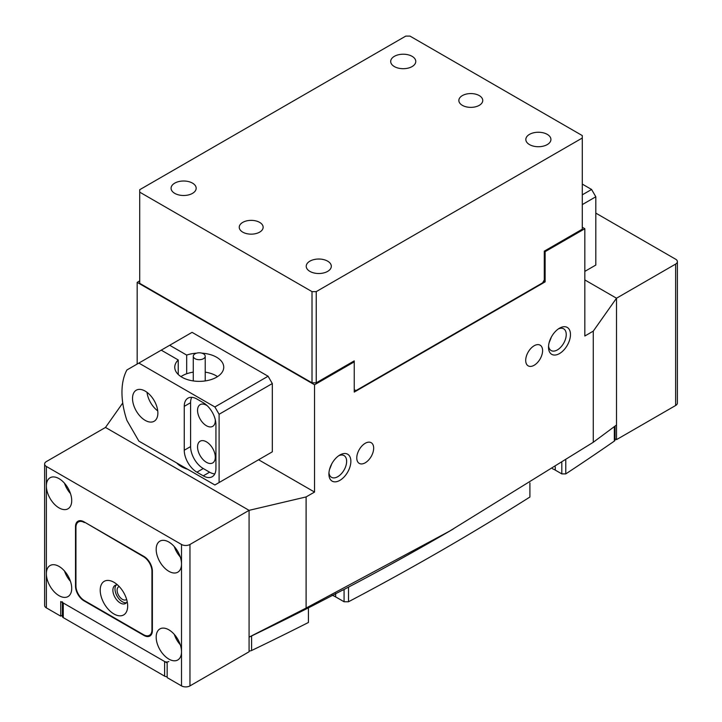 <?xml version="1.0" encoding="UTF-8"?>
<svg xmlns="http://www.w3.org/2000/svg" width="722" height="722" viewBox="0 0 722 722"><rect width="100%" height="100%" fill="white"/><g stroke="black" fill="none" stroke-linecap="round" stroke-linejoin="round"><path stroke-width="1.08" d="M201.934 353.166A24.485 14.142 180 0 1 216.564 357.219A24.485 14.142 180 0 1 223.739 367.218A24.485 14.142 180 0 1 208.622 380.277A24.485 14.142 180 0 1 181.935 377.218A24.485 14.142 180 0 1 174.76 367.218A24.485 14.142 180 0 1 178.235 359.962L161.241 350.152L192.07 332.346L268.088 376.234L272.311 383.553L219.1 414.275L214.876 406.964L138.859 363.076L161.241 350.152M186.682 373.77L186.682 355.08A24.485 14.142 180 0 1 196.565 353.166M145.194 420.375A17.915 10.343 -120 0 0 154.156 421.26A17.915 10.343 -120 0 0 156.9 406.901A17.915 10.343 -120 0 0 145.194 391.116A17.915 10.343 -120 0 0 136.232 390.223A17.915 10.343 -120 0 0 133.489 404.582A17.915 10.343 -120 0 0 145.194 420.375M206.429 441.828A12.545 7.238 60 0 1 214.624 452.884A12.545 7.238 60 0 1 212.701 462.928A12.545 7.238 60 0 1 206.429 462.306A12.545 7.238 60 0 1 198.234 451.259A12.545 7.238 60 0 1 200.156 441.205A12.545 7.238 60 0 1 206.429 441.828M215.246 419.509A12.545 7.238 60 0 1 212.701 426.359A12.545 7.238 60 0 1 206.429 425.736A12.545 7.238 60 0 1 198.234 414.681A12.545 7.238 60 0 1 200.156 404.636A12.545 7.238 60 0 1 206.429 405.25A12.545 7.238 60 0 1 207.367 405.854M138.859 363.076L126.91 369.971A71.668 41.38 -120 0 0 126.91 420.412L138.859 441.097L214.876 484.985L219.1 482.549L219.1 414.275M219.1 482.549L272.311 451.828L272.311 383.553M169.688 345.269L186.682 355.08M214.876 406.964L268.088 376.234M203.261 475.843A17.915 10.343 -120 0 0 212.223 476.728A17.915 10.343 -120 0 0 215.932 468.524L215.932 424.635A17.915 10.343 -120 0 0 203.261 402.695L196.925 399.04A17.915 10.343 -120 0 0 187.973 398.147A17.915 10.343 -120 0 0 184.254 406.351L184.254 450.239A17.915 10.343 -120 0 0 196.925 472.188L203.261 475.843L209.597 472.188A17.915 10.343 -120 0 0 214.813 473.903M191.718 397.326A17.915 10.343 -120 0 0 190.59 402.695L190.59 446.584A17.915 10.343 -120 0 0 203.261 468.524L209.597 472.188M147.017 392.317A17.915 10.343 -120 0 0 157.73 410.881M178.235 374.474L178.235 359.962M582.293 194.832L591.589 189.471L595.812 196.781L595.812 265.055L584.829 271.391M582.293 184.101L591.589 189.471M595.812 196.781L582.293 204.588M559.487 328.203L559.496 328.203A15.532 8.962 -60 0 1 570.47 334.548A15.532 8.962 -60 0 1 559.496 353.563A15.532 8.962 -60 0 1 548.512 347.228A15.532 8.962 -60 0 1 559.487 328.203A15.532 8.962 -60 0 1 559.496 328.203M548.567 345.91A12.545 7.238 120 0 0 551.112 350.531A12.545 7.238 120 0 0 557.384 349.908A12.545 7.238 120 0 0 565.57 338.853A12.545 7.238 120 0 0 563.647 328.808A12.545 7.238 120 0 0 558.377 328.916M339.882 454.995L339.882 454.995A15.532 8.962 -60 0 1 350.865 461.331A15.532 8.962 -60 0 1 339.882 480.356A15.532 8.962 -60 0 1 328.907 474.011A15.532 8.962 -60 0 1 339.882 454.995L339.882 454.995M328.961 472.693A12.545 7.238 120 0 0 331.497 477.314A12.545 7.238 120 0 0 337.77 476.691A12.545 7.238 120 0 0 345.964 465.645A12.545 7.238 120 0 0 344.042 455.591A12.545 7.238 120 0 0 338.771 455.699M534.154 365.269A11.949 6.895 120 0 0 541.951 354.746A11.949 6.895 120 0 0 540.128 345.17A11.949 6.895 120 0 0 534.154 345.757A11.949 6.895 120 0 0 526.347 356.289A11.949 6.895 120 0 0 528.179 365.855A11.949 6.895 120 0 0 534.154 365.269M549.099 342.797L551.085 337.86M365.224 462.802A11.949 6.895 120 0 0 373.03 452.27A11.949 6.895 120 0 0 371.198 442.703A11.949 6.895 120 0 0 365.224 443.29A11.949 6.895 120 0 0 357.417 453.813A11.949 6.895 120 0 0 359.249 463.389A11.949 6.895 120 0 0 365.224 462.802M329.494 469.58L331.479 464.652M176.7 462.946A25.387 14.657 0 0 0 181.303 466.574A25.387 14.657 0 0 0 187.585 469.228M615.036 438.786L616.507 439.635L616.507 298.213L593.276 331.136L593.276 442.27L449.716 531.058L306.101 608.068L249.081 637.138L249.081 510.346L105.493 427.442L122.74 403.002M675.63 264.081A5.975 3.448 0 0 0 677.38 261.644L677.38 403.066A5.975 3.448 180 0 1 675.63 405.502L675.63 264.081L616.507 298.213L584.829 279.928L616.507 298.213L616.507 425.005L593.276 442.27M353.401 361.361L354.24 361.848L354.24 392.091L545.128 281.878L545.128 251.644L584.829 228.721L584.829 336.01L593.276 331.136M139.707 280.903L137.171 282.365L314.548 384.772L354.24 361.848L354.24 360.874L316.236 382.822L312.012 382.822L312.012 291.625L316.236 291.625L582.293 138.019L582.293 135.583L409.988 36.1L405.764 36.1L139.707 189.715L139.707 192.151L312.012 291.625M449.716 531.058L441.268 535.932A2836.955 1637.902 180 0 1 342.472 590.298A23.889 13.79 180 0 0 342.436 590.145M342.661 590.109L313.177 605.433A2836.955 1637.902 180 0 1 249.153 637.12M314.548 384.772L314.548 492.061L306.101 496.935L306.101 608.068M44.62 464.02A5.975 3.448 0 0 0 46.37 466.457L181.511 544.478A5.975 3.448 0 0 0 189.958 544.478L249.081 510.346L249.081 651.767L189.958 685.9A5.975 3.448 180 0 1 181.511 685.9L167.152 677.606L167.152 662.976L60.729 601.534L60.729 616.164L46.37 607.879A5.975 3.448 180 0 1 44.62 605.433L44.62 464.02A5.975 3.448 0 0 1 46.37 461.575L105.493 427.442L249.081 510.346L306.101 496.935M258.584 459.752L314.548 492.061M137.171 364.05L137.171 282.365M545.128 251.644L544.289 251.157L544.289 279.928L542.601 282.853L355.928 390.62L354.24 389.645M582.293 227.259L584.829 228.721M545.128 281.878L543.657 281.02M205.219 372.146A23.889 13.79 180 0 1 207.34 372.525A23.889 13.79 180 0 1 217.53 376.622M201.276 353.004A5.975 3.448 0 0 0 193.279 356.244A5.975 3.448 0 0 0 197.223 359.493A5.975 3.448 0 0 0 205.219 356.244A5.975 3.448 0 0 0 201.276 353.004M180.969 376.622A23.889 13.79 180 0 1 193.279 372.146M479.255 105.349A11.949 6.895 0 0 0 482.747 100.466A11.949 6.895 0 0 0 475.374 94.095A11.949 6.895 0 0 0 462.36 95.593A11.949 6.895 0 0 0 458.858 100.466A11.949 6.895 0 0 0 466.231 106.838A11.949 6.895 0 0 0 479.255 105.349M259.64 232.132A11.949 6.895 0 0 0 263.142 227.259A11.949 6.895 0 0 0 255.768 220.887A11.949 6.895 0 0 0 242.745 222.385A11.949 6.895 0 0 0 239.253 227.259A11.949 6.895 0 0 0 246.626 233.63A11.949 6.895 0 0 0 259.64 232.132M412.1 66.577A12.545 7.238 0 0 0 415.773 61.46A12.545 7.238 0 0 0 408.029 54.764A12.545 7.238 0 0 0 394.365 56.334A12.545 7.238 0 0 0 390.692 61.46A12.545 7.238 0 0 0 398.436 68.148A12.545 7.238 0 0 0 412.1 66.577M547.24 144.599A12.545 7.238 0 0 0 550.922 139.481A12.545 7.238 0 0 0 543.179 132.794A12.545 7.238 0 0 0 529.506 134.364A12.545 7.238 0 0 0 525.833 139.481A12.545 7.238 0 0 0 533.576 146.169A12.545 7.238 0 0 0 547.24 144.599M192.494 193.37A12.545 7.238 0 0 0 196.167 188.243A12.545 7.238 0 0 0 188.424 181.556A12.545 7.238 0 0 0 174.76 183.126A12.545 7.238 0 0 0 171.078 188.243A12.545 7.238 0 0 0 178.821 194.94A12.545 7.238 0 0 0 192.494 193.37M327.635 271.391A12.545 7.238 0 0 0 331.308 266.274A12.545 7.238 0 0 0 323.564 259.577A12.545 7.238 0 0 0 309.9 261.147A12.545 7.238 0 0 0 306.227 266.274A12.545 7.238 0 0 0 313.971 272.961A12.545 7.238 0 0 0 327.635 271.391M544.289 251.157L582.293 229.208L582.293 138.019M316.236 291.625L316.236 382.822M139.707 192.151L139.707 283.34L312.012 382.822M615.036 426.151L615.036 439.987A2.987 1.724 180 0 1 614.341 441.088A2807.091 1620.664 180 0 1 565.777 473.894L561.815 473.894L561.815 462.739M552.447 468.722A23.889 13.79 180 0 1 555.272 470.112L561.815 473.894M529.903 482.919L529.903 497.034A2807.091 1620.664 180 0 1 348.509 601.76L344.078 601.76L344.078 589.45M332.183 595.244A23.889 13.79 180 0 1 335.658 596.904L344.078 601.76M308.42 607.861L308.42 622.481A2807.091 1620.664 180 0 1 251.599 650.513A2.987 1.724 180 0 1 249.081 650.874M167.152 676.631A2.987 1.724 180 0 1 164.616 676.144L63.265 617.626A2.987 1.724 180 0 1 62.39 616.408L62.39 602.491M62.39 601.778A2.987 1.724 0 0 0 63.265 602.996L63.265 617.626M164.616 676.144L164.616 661.514L63.265 602.996M164.616 661.514A2.987 1.724 0 0 0 168.84 661.514M453.488 528.874A2807.091 1620.664 180 0 1 348.509 587.13L348.509 601.76M565.777 460.185L565.777 473.894M677.38 261.644A5.975 3.448 0 0 0 675.63 259.207L595.812 213.116M616.507 439.635L675.63 405.502M119.22 586.544A7.464 4.314 -120 0 0 118.652 586.778A7.464 4.314 -120 0 0 117.108 590.199A7.464 4.314 -120 0 0 120.366 597.708A7.464 4.314 -120 0 0 126.124 599.711A7.464 4.314 -120 0 0 126.612 599.341M71.713 588.367A17.915 10.343 -120 0 0 63.888 570.335A17.915 10.343 -120 0 0 50.08 565.534A17.915 10.343 -120 0 0 46.37 573.737A17.915 10.343 -120 0 0 54.195 591.769A17.915 10.343 -120 0 0 67.994 596.571A17.915 10.343 -120 0 0 71.713 588.367M71.713 500.59A17.915 10.343 -120 0 0 63.888 482.558A17.915 10.343 -120 0 0 50.08 477.756A17.915 10.343 -120 0 0 46.37 485.96A17.915 10.343 -120 0 0 54.195 503.992A17.915 10.343 -120 0 0 67.994 508.793A17.915 10.343 -120 0 0 71.713 500.59M181.511 685.9L181.511 651.767A17.915 10.343 -120 0 0 173.695 633.736A17.915 10.343 -120 0 0 159.887 628.934A17.915 10.343 -120 0 0 156.178 637.138A17.915 10.343 -120 0 0 163.993 655.17A17.915 10.343 -120 0 0 177.802 659.962A17.915 10.343 -120 0 0 181.511 651.767L181.511 563.981A17.915 10.343 -120 0 0 173.695 545.958A17.915 10.343 -120 0 0 159.887 541.157A17.915 10.343 -120 0 0 156.178 549.352A17.915 10.343 -120 0 0 163.993 567.384A17.915 10.343 -120 0 0 177.802 572.185A17.915 10.343 -120 0 0 181.511 563.981L181.511 544.478M75.512 526.681L75.512 586.174A11.949 6.895 -120 0 0 83.96 600.803L143.931 635.432A11.949 6.895 -120 0 0 149.896 636.019A11.949 6.895 -120 0 0 152.369 630.55L152.369 571.057A11.949 6.895 -120 0 0 143.931 556.427L83.96 521.807A11.949 6.895 -120 0 0 77.985 521.212A11.949 6.895 -120 0 0 75.512 526.681L75.981 526.41M60.729 616.164L62.39 615.207M174.3 546.617A17.915 10.343 -120 0 0 180.274 556.969M174.3 634.403A17.915 10.343 -120 0 0 180.274 644.746M64.502 483.226A17.915 10.343 -120 0 0 70.476 493.568M64.502 571.003A17.915 10.343 -120 0 0 70.476 581.354M100.214 590.199A19.413 11.209 60 0 1 113.941 582.275A19.413 11.209 60 0 1 127.668 606.047A19.413 11.209 60 0 1 113.941 613.971A19.413 11.209 60 0 1 100.214 590.199M117.605 584.964A10.451 6.038 -120 0 0 115.051 585.416A10.451 6.038 -120 0 0 112.885 590.199A10.451 6.038 -120 0 0 117.451 600.713A10.451 6.038 -120 0 0 125.502 603.52A10.451 6.038 -120 0 0 127.171 601.525M126.449 602.717A10.451 6.038 60 0 1 118.877 598.737A10.451 6.038 60 0 1 114.997 588.981A10.451 6.038 60 0 1 116.215 584.991M84.375 522.538A11.949 6.895 -120 0 0 78.409 521.943A11.949 6.895 -120 0 0 75.936 527.412L75.936 585.93A11.949 6.895 -120 0 0 84.375 600.56L143.507 634.692A11.949 6.895 -120 0 0 149.472 635.288A11.949 6.895 -120 0 0 151.954 629.819L151.954 571.301A11.949 6.895 -120 0 0 143.507 556.671L84.799 522.295M203.261 468.524L196.925 472.188M190.59 446.584L184.254 450.239M190.59 402.695L184.254 406.351M614.341 441.088L614.341 426.675M251.599 635.938L251.599 650.513M335.658 593.439L335.658 596.904M555.272 466.917L555.272 470.112M46.37 466.457L46.37 607.879M189.958 544.478L189.958 685.9M144.4 635.152L143.931 635.432M193.279 356.244L193.279 380.927M205.219 356.244L205.219 380.927M78.409 521.943L80.611 520.67M149.472 635.288L151.683 634.015"/></g></svg>
